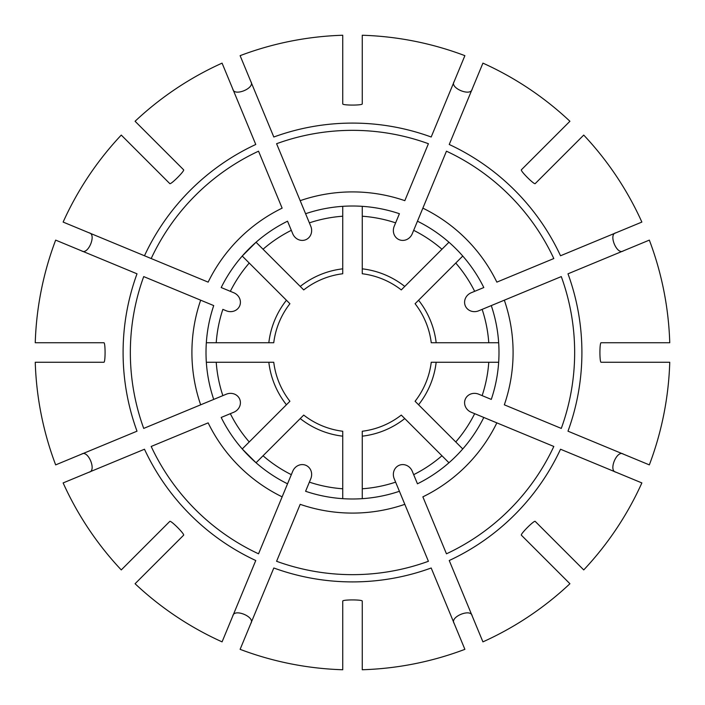 <?xml version="1.0" encoding="UTF-8"?>
<svg xmlns="http://www.w3.org/2000/svg" width="705" height="705" viewBox="0 0 705 705"><rect width="100%" height="100%" fill="white"/><g stroke="black" fill="none" stroke-linecap="round" stroke-linejoin="round"><path stroke-width="1.06" d="M169.623 155.814L166.168 152.359M222.075 63.133A317.4 317.4 0 0 0 135.078 121.269L183.635 169.817C184.736 170.91 170.918 184.719 169.817 183.635L121.269 135.078A317.4 317.4 0 0 0 63.133 222.075L208.151 282.132A160.59 160.59 0 0 1 282.132 208.151L258.541 151.187A222.163 222.163 0 0 0 151.187 258.541L144.481 255.765A229.416 229.416 0 0 1 255.765 144.481L222.075 63.133M263.044 249.235A136.629 136.629 0 0 1 291.324 230.332L287.543 221.194A146.49 146.49 0 0 0 221.194 287.543L230.332 291.324A136.629 136.629 0 0 1 249.235 263.044L242.238 256.047L256.047 242.238L303.723 289.914A79.348 79.348 0 0 1 342.736 273.751L342.736 268.834A84.23 84.23 0 0 0 300.242 286.433L303.723 289.914M221.194 287.543L233.752 292.742A10.496 9.764 -157.5 0 1 239.718 305.785A10.496 9.764 -157.5 0 1 226.279 310.79L222.859 309.372A136.629 136.629 0 0 0 216.224 342.736L273.751 342.736A79.348 79.348 0 0 1 289.914 303.723L286.433 300.242A84.23 84.23 0 0 0 268.834 342.736L273.751 342.736M287.543 221.194L292.742 233.752A10.496 9.764 -112.5 0 0 305.785 239.718A10.496 9.764 -112.5 0 0 310.79 226.279L300.18 200.669A160.59 160.59 0 0 1 404.82 200.669L428.411 143.714A222.163 222.163 0 0 0 276.589 143.714L305.591 213.721A146.49 146.49 0 0 1 399.409 213.721L394.21 226.279A10.496 9.764 112.5 0 0 399.215 239.718A10.496 9.764 112.5 0 0 412.258 233.752L422.868 208.151A160.59 160.59 0 0 1 496.849 282.132L553.813 258.541A222.163 222.163 0 0 0 446.459 151.187L417.457 221.194A146.49 146.49 0 0 1 483.806 287.543L471.248 292.742A10.496 9.764 -22.5 0 0 465.282 305.785A10.496 9.764 -22.5 0 0 478.721 310.79L504.331 300.18A160.59 160.59 0 0 1 504.331 404.82L561.286 428.411A222.163 222.163 0 0 0 561.286 276.589L491.279 305.591A146.49 146.49 0 0 1 491.279 399.409L478.721 394.21A10.496 9.764 22.5 0 0 465.282 399.215A10.496 9.764 22.5 0 0 471.248 412.258L496.849 422.868A160.59 160.59 0 0 1 422.868 496.849L446.459 553.813A222.163 222.163 0 0 0 553.813 446.459L483.806 417.457A146.49 146.49 0 0 1 417.457 483.806L412.258 471.248A10.496 9.764 67.5 0 0 399.215 465.282A10.496 9.764 67.5 0 0 394.21 478.721L404.82 504.331A160.59 160.59 0 0 1 300.18 504.331L276.589 561.286A222.163 222.163 0 0 0 428.411 561.286L399.409 491.279A146.49 146.49 0 0 1 305.591 491.279L310.79 478.721A10.496 9.764 112.5 0 0 305.785 465.282A10.496 9.764 112.5 0 0 292.742 471.248L282.132 496.849A160.59 160.59 0 0 1 208.151 422.868L151.187 446.459A222.163 222.163 0 0 0 258.541 553.813L287.543 483.806A146.49 146.49 0 0 1 221.194 417.457L233.752 412.258A10.496 9.764 157.5 0 0 239.718 399.215A10.496 9.764 157.5 0 0 226.279 394.21L200.669 404.82A160.59 160.59 0 0 1 200.669 300.18L143.714 276.589A222.163 222.163 0 0 0 143.714 428.411L213.721 399.409A146.49 146.49 0 0 1 213.721 305.591L200.669 300.18L213.721 305.591M81.604 250.865C88.002 255.518 96.911 234.095 89.077 232.817M249.235 263.044L289.914 303.723M100.797 258.814L96.285 256.946M55.66 240.114A317.4 317.4 0 0 0 35.25 342.736L103.917 342.736C105.468 342.727 105.468 362.255 103.917 362.264L35.25 362.264A317.4 317.4 0 0 0 55.66 464.886L137.008 431.187A229.416 229.416 0 0 1 137.008 273.813L55.66 240.114M206.336 342.736L216.224 342.736M89.077 472.183C96.893 470.949 88.046 449.499 81.604 454.135M206.336 362.264L216.224 362.264A136.629 136.629 0 0 0 222.859 395.628L213.721 399.409M216.224 362.264L268.834 362.264A84.23 84.23 0 0 0 286.433 404.758L289.914 401.277A79.348 79.348 0 0 1 273.751 362.264L268.834 362.264L273.751 362.264M221.194 417.457L230.332 413.676A136.629 136.629 0 0 0 249.235 441.956L289.914 401.277M63.133 482.925A317.4 317.4 0 0 0 121.269 569.922L169.817 521.365C170.91 520.264 184.719 534.082 183.635 535.183L135.078 583.731A317.4 317.4 0 0 0 222.075 641.867L255.765 560.519A229.416 229.416 0 0 1 144.481 449.235L63.133 482.925M287.543 483.806L291.324 474.668A136.629 136.629 0 0 1 263.044 455.765L256.047 462.762L242.238 448.953L249.235 441.956M169.623 549.186L166.168 552.641M250.865 623.396C255.518 616.998 234.095 608.089 232.817 615.923M263.044 455.765L300.242 418.567A84.23 84.23 0 0 0 342.736 436.166L342.736 431.248A79.348 79.348 0 0 1 303.723 415.086L300.242 418.567L303.723 415.086M305.591 491.279L309.372 482.141A136.629 136.629 0 0 0 342.736 488.776L342.736 431.248M342.736 620.893L342.736 625.776M258.814 604.203L256.946 608.715M240.114 649.34A317.4 317.4 0 0 0 342.736 669.75L342.736 601.083C342.727 599.532 362.255 599.532 362.264 601.083L362.264 669.75A317.4 317.4 0 0 0 464.886 649.34L431.187 567.992A229.416 229.416 0 0 1 273.813 567.992L240.114 649.34M342.736 498.664L342.736 488.776M446.186 604.203L448.054 608.715M472.183 615.923C470.949 608.107 449.499 616.954 454.135 623.396M362.264 498.664L362.264 488.776A136.629 136.629 0 0 0 395.628 482.141L399.409 491.279M362.264 488.776L362.264 436.166A84.23 84.23 0 0 0 404.758 418.567L401.277 415.086A79.348 79.348 0 0 1 362.264 431.248L362.264 436.166L362.264 431.248M417.457 483.806L413.676 474.668A136.629 136.629 0 0 0 441.956 455.765L401.277 415.086M482.925 641.867A317.4 317.4 0 0 0 569.922 583.731L521.365 535.183C520.264 534.09 534.082 520.281 535.183 521.365L583.731 569.922A317.4 317.4 0 0 0 641.867 482.925L560.519 449.235A229.416 229.416 0 0 1 449.235 560.519L482.925 641.867M448.953 462.762L441.956 455.765M623.396 454.135C616.998 449.482 608.089 470.905 615.923 472.183M462.762 448.953L455.765 441.956A136.629 136.629 0 0 0 474.668 413.676L483.806 417.457M455.765 441.956L418.567 404.758A84.23 84.23 0 0 0 436.166 362.264L431.248 362.264A79.348 79.348 0 0 1 415.086 401.277L418.567 404.758L415.086 401.277M491.279 399.409L482.141 395.628A136.629 136.629 0 0 0 488.776 362.264L431.248 362.264M620.893 362.264L625.776 362.264L620.893 362.264M649.34 464.886A317.4 317.4 0 0 0 669.75 362.264L601.083 362.264C599.532 362.273 599.532 342.745 601.083 342.736L669.75 342.736A317.4 317.4 0 0 0 649.34 240.114L567.992 273.813A229.416 229.416 0 0 1 567.992 431.187L649.34 464.886M498.664 362.264L488.776 362.264M615.923 232.817C608.107 234.051 616.954 255.501 623.396 250.865M498.664 342.736L488.776 342.736A136.629 136.629 0 0 0 482.141 309.372L491.279 305.591M488.776 342.736L436.166 342.736A84.23 84.23 0 0 0 418.567 300.242L415.086 303.723A79.348 79.348 0 0 1 431.248 342.736L436.166 342.736L431.248 342.736M483.806 287.543L474.668 291.324A136.629 136.629 0 0 0 455.765 263.044L415.086 303.723M641.867 222.075A317.4 317.4 0 0 0 583.731 135.078L535.183 183.635C534.09 184.736 520.281 170.918 521.365 169.817L569.922 121.269A317.4 317.4 0 0 0 482.925 63.133L449.235 144.481A229.416 229.416 0 0 1 560.519 255.765L641.867 222.075M462.762 256.047L455.765 263.044M535.377 155.814L538.832 152.359M454.135 81.604C449.482 88.002 470.905 96.911 472.183 89.077M448.953 242.238L441.956 249.235A136.629 136.629 0 0 0 413.676 230.332L417.457 221.194M441.956 249.235L404.758 286.433A84.23 84.23 0 0 0 362.264 268.834L362.264 273.751A79.348 79.348 0 0 1 401.277 289.914L404.758 286.433L401.277 289.914M399.409 213.721L395.628 222.859A136.629 136.629 0 0 0 362.264 216.224L362.264 273.751M446.186 100.797L448.054 96.285M464.886 55.66A317.4 317.4 0 0 0 362.264 35.25L362.264 103.917C362.273 105.468 342.745 105.468 342.736 103.917L342.736 35.25A317.4 317.4 0 0 0 240.114 55.66L273.813 137.008A229.416 229.416 0 0 1 431.187 137.008L464.886 55.66M232.817 89.077C234.051 96.893 255.501 88.046 250.865 81.604M342.736 206.336L342.736 216.224A136.629 136.629 0 0 0 309.372 222.859L305.591 213.721M342.736 216.224L342.736 273.751M362.264 206.336L362.264 216.224"/></g></svg>
